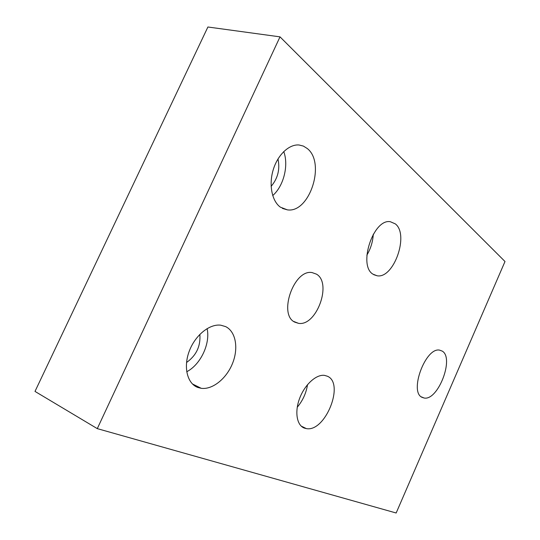 <?xml version="1.0" encoding="UTF-8"?>
<svg xmlns="http://www.w3.org/2000/svg" width="540" height="540" viewBox="0 0 540 540"><rect width="100%" height="100%" fill="white"/><g stroke="black" fill="none" stroke-linecap="round" stroke-linejoin="round"><path stroke-width="0.81" d="M422.091 397.366C408.895 391.986 425.608 346.943 439.621 350.143L442.226 351.101C454.558 358 438.068 400.889 424.163 398.027L422.091 397.366M304.31 428.085C296.716 425.331 294.469 411.696 299.734 398.081C304.911 384.44 316.298 374.2 324.5 375.374L327.422 376.238C344.891 383.407 325.303 432.331 306.403 428.618L304.31 428.085M372.917 274.144C357.865 265.322 373.397 218.369 390.346 221.717L395.32 223.884C409.408 234.475 393.856 278.836 377.177 275.798L372.917 274.144M294.82 322.157C278.012 314.759 293.882 269.001 312.073 272.579L316.487 274.158C332.35 283.183 316.433 326.606 298.485 323.332L294.82 322.157M197.768 387.443C187.36 383.65 183.215 367.362 189.169 351.398C195.007 335.408 209.5 323.676 220.766 325.188L225.646 326.612C235.764 331.526 238.673 348.003 232.625 363.17C226.692 378.365 212.733 389.846 201.258 388.321L197.768 387.443M280.382 207.164C271.985 201.211 268.65 184.93 273.186 169.891C277.654 154.825 289.143 144.011 299.106 145.004L303.406 146.09L307.253 148.514C326.018 162.959 309.508 213.455 287.341 209.851L280.382 207.164M271.127 186.341C277.864 178.416 280.145 169.29 277.985 158.949M272.714 195.561C283.635 186.158 288.9 165.395 283.75 151.558M186.536 362.502C196.31 355.536 200.745 346.154 199.847 334.348M186.719 371.75C200.644 364.615 210.532 343.555 207.097 328.597M366.863 255.163C370.703 248.704 372.843 241.704 373.288 234.178M297.243 407.234C302.771 400.639 306.207 393.1 307.53 384.629M97.288 428.632L396.164 513L505.001 261.509L280.017 36.862L207.9 27L34.999 391.412L97.288 428.632L280.017 36.862M287.341 209.851L282.386 208.393M201.258 388.321L192.388 383.927M298.485 323.332L293.713 321.455M377.177 275.798L373.734 274.671M306.403 428.618L301.158 426.074M424.163 398.027L421.261 396.826"/></g></svg>

